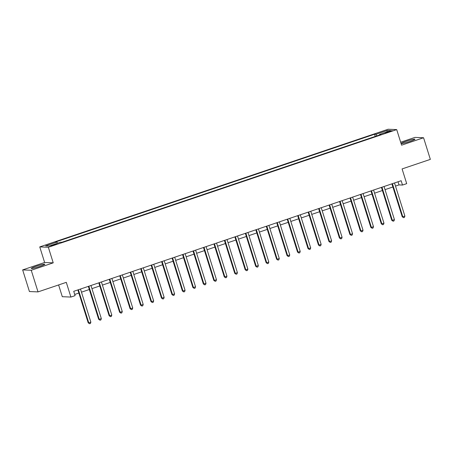 <?xml version="1.0" encoding="UTF-8"?>
<svg xmlns="http://www.w3.org/2000/svg" width="453" height="453" viewBox="0 0 453 453"><rect width="100%" height="100%" fill="white"/><g stroke="black" fill="none" stroke-linecap="round" stroke-linejoin="round"><path stroke-width="0.68" d="M39.858 266.415A7.101 0.634 -17.4 0 0 44.819 264.218A7.101 0.634 -17.4 0 0 36.234 266.262A7.101 0.634 -17.4 0 0 31.268 268.465A7.101 0.634 -17.4 0 0 39.858 266.415M409.988 141.398A7.101 0.634 -17.4 0 0 414.954 139.196A7.101 0.634 -17.4 0 0 406.364 141.245A7.101 0.634 -17.4 0 0 401.403 143.442A7.101 0.634 -17.4 0 0 409.988 141.398M54.468 244.977L56.5 244.076L52.978 244.92L50.946 245.82L54.468 244.977M58.613 284.943L62.299 296.704L70.9 297.06L75.085 295.645L73.731 291.319L401.154 180.724L402.507 185.051L406.698 183.641L402.088 168.929L430.35 159.382L423.572 137.752L414.976 137.395L400.667 142.231M22.65 269.909L29.428 291.539L38.024 291.896L31.246 270.265L53.228 262.842L48.346 247.264L39.751 246.908L44.632 262.485L22.65 269.909L31.246 270.265M48.346 247.264L396.709 129.603L388.113 129.247L39.751 246.908M388.884 131.466L385.073 132.967L390.327 131.529L392.298 130.657L388.884 131.466L389.042 131.965M376.879 135.883L375.967 134.298L374.563 134.241L55.509 242.004L56.914 242.066L57.571 243.199M375.967 134.298L387.27 130.481L390.848 130.628L379.546 134.445L379.569 134.971M56.914 242.066L45.611 245.883L49.19 246.03L60.492 242.213L61.897 242.27L380.95 134.507L379.546 134.445M70.9 297.06L66.291 282.349L38.024 291.896M396.709 129.603L401.59 145.175L423.572 137.752M395.497 186.098L399.025 184.909L402.507 185.051M74.711 294.45L78.862 293.051M81.472 292.168L89.326 289.512M91.936 288.629L99.796 285.979M102.406 285.096L110.26 282.44M112.876 281.562L120.73 278.906M123.341 278.023L131.194 275.373M133.811 274.49L141.664 271.834M144.275 270.951L152.134 268.301M154.745 267.417L162.599 264.762M165.209 263.884L173.069 261.228M175.679 260.345L183.533 257.695M186.149 256.811L194.003 254.156M196.613 253.278L204.467 250.622M207.083 249.739L214.937 247.089M217.548 246.206L225.407 243.55M228.018 242.666L235.871 240.016M238.482 239.133L246.341 236.477M248.952 235.6L256.806 232.944M259.422 232.061L267.276 229.411M269.886 228.527L277.746 225.871M280.356 224.988L288.21 222.338M290.82 221.455L298.68 218.799M301.29 217.921L309.144 215.266M311.76 214.382L319.614 211.732M322.225 210.849L330.078 208.193M332.695 207.315L340.548 204.66M343.159 203.776L351.018 201.126M353.629 200.243L361.483 197.587M364.093 196.704L371.953 194.054M374.563 193.171L382.417 190.515M385.033 189.637L392.887 186.981M398.045 181.778L399.025 184.909M374.563 134.241L375.248 136.432M386.839 131.982L387.27 130.481M53.228 262.842L44.632 262.485M391.907 183.85L402.219 216.761L402.796 216.783L392.44 183.731A0.912 0.878 92.4 0 0 392.423 183.675M404.891 216.075L404.444 217.406L403.606 217.689L402.796 216.783L404.891 216.075L394.535 183.023A0.912 0.878 92.4 0 1 394.518 182.967M403.606 217.689L402.219 216.761M381.437 187.383L391.749 220.294L392.332 220.317L381.975 187.265A0.912 0.878 92.4 0 0 381.953 187.214M394.427 219.609L393.974 220.939L393.136 221.223L392.332 220.317L394.427 219.609L384.065 186.557A0.912 0.878 92.4 0 1 384.053 186.506M393.136 221.223L391.749 220.294M370.967 190.923L381.284 223.827L381.862 223.856L371.505 190.798A0.912 0.878 92.4 0 0 371.488 190.747M383.957 223.148L383.504 224.478L382.672 224.756L381.862 223.856L383.957 223.148L373.6 190.096A0.912 0.878 92.4 0 1 373.583 190.039M382.672 224.756L381.284 223.827M360.503 194.456L370.814 227.366L371.398 227.389L361.035 194.337A0.912 0.878 92.4 0 0 361.018 194.28M373.487 226.681L373.04 228.012L372.202 228.295L371.398 227.389L373.487 226.681L363.13 193.629A0.912 0.878 92.4 0 1 363.113 193.573M372.202 228.295L370.814 227.366M350.033 197.995L360.345 230.9L360.928 230.922L350.571 197.87A0.912 0.878 92.4 0 0 350.554 197.819M363.023 230.215L362.57 231.545L361.732 231.828L360.928 230.922L363.023 230.215L352.666 197.163A0.912 0.878 92.4 0 1 352.649 197.112M361.732 231.828L360.345 230.9M339.569 201.528L349.88 234.433L350.458 234.461L340.101 201.409A0.912 0.878 92.4 0 0 340.084 201.353M352.553 233.754L352.106 235.084L351.268 235.367L350.458 234.461L352.553 233.754L342.196 200.702A0.912 0.878 92.4 0 1 342.179 200.645M351.268 235.367L349.88 234.433M329.099 205.062L339.41 237.972L339.993 237.995L329.637 204.943A0.912 0.878 92.4 0 0 329.614 204.892M342.089 237.287L341.636 238.618L340.798 238.901L339.993 237.995L342.089 237.287L331.726 204.235A0.912 0.878 92.4 0 1 331.715 204.178M340.798 238.901L339.41 237.972M318.635 208.601L328.946 241.506L329.524 241.534L319.167 208.476A0.912 0.878 92.4 0 0 319.15 208.425M331.619 240.826L331.171 242.151L330.333 242.434L329.524 241.534L331.619 240.826L321.262 207.774A0.912 0.878 92.4 0 1 321.245 207.717M330.333 242.434L328.946 241.506M308.165 212.134L318.476 245.045L319.059 245.067L308.703 212.015A0.912 0.878 92.4 0 0 308.68 211.959M321.149 244.36L320.701 245.69L319.863 245.973L319.059 245.067L321.149 244.36L310.792 211.308A0.912 0.878 92.4 0 1 310.781 211.251M319.863 245.973L318.476 245.045M297.695 215.673L308.012 248.578L308.589 248.601L298.233 215.549A0.912 0.878 92.4 0 0 298.216 215.498M310.684 247.893L310.231 249.224L309.399 249.507L308.589 248.601L310.684 247.893L300.328 214.841A0.912 0.878 92.4 0 1 300.311 214.79M309.399 249.507L308.012 248.578M287.23 219.207L297.542 252.111L298.125 252.14L287.763 219.088A0.912 0.878 92.4 0 0 287.746 219.031M300.214 251.432L299.767 252.763L298.929 253.046L298.125 252.14L300.214 251.432L289.858 218.38A0.912 0.878 92.4 0 1 289.841 218.323M298.929 253.046L297.542 252.111M276.76 222.74L287.072 255.651L287.655 255.673L277.298 222.621A0.912 0.878 92.4 0 0 277.281 222.565M289.75 254.965L289.297 256.296L288.459 256.579L287.655 255.673L289.75 254.965L279.393 221.913A0.912 0.878 92.4 0 1 279.376 221.857M288.459 256.579L287.072 255.651M266.296 226.279L276.607 259.184L277.185 259.207L266.828 226.155A0.912 0.878 92.4 0 0 266.811 226.104M279.28 258.504L278.833 259.829L277.995 260.113L277.185 259.207L279.28 258.504L268.923 225.447A0.912 0.878 92.4 0 1 268.906 225.396M277.995 260.113L276.607 259.184M255.826 229.813L266.137 262.723L266.721 262.746L256.364 229.694A0.912 0.878 92.4 0 0 256.341 229.637M268.816 262.038L268.363 263.369L267.525 263.652L266.721 262.746L268.816 262.038L258.453 228.986A0.912 0.878 92.4 0 1 258.442 228.929M267.525 263.652L266.137 262.723M245.362 233.346L255.673 266.256L256.251 266.279L245.894 233.227A0.912 0.878 92.4 0 0 245.877 233.176M258.346 265.571L257.899 266.902L257.061 267.185L256.251 266.279L258.346 265.571L247.989 232.519A0.912 0.878 92.4 0 1 247.972 232.468M257.061 267.185L255.673 266.256M234.892 236.885L245.203 269.79L245.786 269.818L235.424 236.76A0.912 0.878 92.4 0 0 235.407 236.709M247.876 269.11L247.429 270.441L246.591 270.718L245.786 269.818L247.876 269.11L237.519 236.058A0.912 0.878 92.4 0 1 237.502 236.002M246.591 270.718L245.203 269.79M224.422 240.418L234.739 273.329L235.317 273.352L224.96 240.3A0.912 0.878 92.4 0 0 224.943 240.243M237.412 272.644L236.959 273.974L236.126 274.258L235.317 273.352L237.412 272.644L227.055 239.592A0.912 0.878 92.4 0 1 227.038 239.535M236.126 274.258L234.739 273.329M213.958 243.957L224.269 276.862L224.852 276.885L214.49 243.833A0.912 0.878 92.4 0 0 214.473 243.782M226.942 276.177L226.494 277.508L225.656 277.791L224.852 276.885L226.942 276.177L216.585 243.125A0.912 0.878 92.4 0 1 216.568 243.074M225.656 277.791L224.269 276.862M203.488 247.491L213.799 280.396L214.382 280.424L204.026 247.372A0.912 0.878 92.4 0 0 204.003 247.315M216.477 279.716L216.024 281.047L215.186 281.33L214.382 280.424L216.477 279.716L206.115 246.664A0.912 0.878 92.4 0 1 206.104 246.608M215.186 281.33L213.799 280.396M193.023 251.024L203.335 283.935L203.912 283.957L193.556 250.905A0.912 0.878 92.4 0 0 193.539 250.854M206.007 283.25L205.56 284.58L204.722 284.863L203.912 283.957L206.007 283.25L195.651 250.198A0.912 0.878 92.4 0 1 195.634 250.141M204.722 284.863L203.335 283.935M182.553 254.563L192.865 287.468L193.448 287.496L183.091 254.439A0.912 0.878 92.4 0 0 183.069 254.388M195.543 286.789L195.09 288.114L194.252 288.397L193.448 287.496L195.543 286.789L185.181 253.737A0.912 0.878 92.4 0 1 185.169 253.68M194.252 288.397L192.865 287.468M172.083 258.097L182.4 291.007L182.978 291.03L172.621 257.978A0.912 0.878 92.4 0 0 172.604 257.921M185.073 290.322L184.626 291.653L183.788 291.936L182.978 291.03L185.073 290.322L174.716 257.27A0.912 0.878 92.4 0 1 174.699 257.213M183.788 291.936L182.4 291.007M161.619 261.636L171.93 294.541L172.514 294.563L162.151 261.511A0.912 0.878 92.4 0 0 162.134 261.46M174.603 293.855L174.156 295.186L173.318 295.469L172.514 294.563L174.603 293.855L164.246 260.803A0.912 0.878 92.4 0 1 164.229 260.752M173.318 295.469L171.93 294.541M151.149 265.169L161.466 298.074L162.044 298.102L151.687 265.05A0.912 0.878 92.4 0 0 151.67 264.994M164.139 297.395L163.686 298.725L162.854 299.008L162.044 298.102L164.139 297.395L153.782 264.342A0.912 0.878 92.4 0 1 153.765 264.286M162.854 299.008L161.466 298.074M140.685 268.703L150.996 301.613L151.579 301.636L141.217 268.584A0.912 0.878 92.4 0 0 141.2 268.527M153.669 300.928L153.222 302.259L152.384 302.542L151.579 301.636L153.669 300.928L143.312 267.876A0.912 0.878 92.4 0 1 143.295 267.819M152.384 302.542L150.996 301.613M130.215 272.242L140.526 305.146L141.109 305.169L130.753 272.117A0.912 0.878 92.4 0 0 130.73 272.066M143.205 304.467L142.752 305.792L141.914 306.075L141.109 305.169L143.205 304.467L132.842 271.409A0.912 0.878 92.4 0 1 132.831 271.358M141.914 306.075L140.526 305.146M119.751 275.775L130.062 308.686L130.64 308.708L120.283 275.656A0.912 0.878 92.4 0 0 120.266 275.6M132.735 308L132.287 309.331L131.449 309.614L130.64 308.708L132.735 308L122.378 274.948A0.912 0.878 92.4 0 1 122.361 274.892M131.449 309.614L130.062 308.686M109.281 279.308L119.592 312.219L120.175 312.242L109.819 279.19A0.912 0.878 92.4 0 0 109.796 279.139M122.27 311.534L121.817 312.864L120.979 313.148L120.175 312.242L122.27 311.534L111.908 278.482A0.912 0.878 92.4 0 1 111.897 278.431M120.979 313.148L119.592 312.219M98.811 282.848L109.128 315.752L109.705 315.781L99.349 282.723A0.912 0.878 92.4 0 0 99.332 282.672M111.8 315.073L111.353 316.404L110.515 316.681L109.705 315.781L111.8 315.073L101.444 282.021A0.912 0.878 92.4 0 1 101.427 281.964M110.515 316.681L109.128 315.752M88.346 286.381L98.658 319.291L99.241 319.314L88.879 286.262A0.912 0.878 92.4 0 0 88.862 286.205M101.33 318.606L100.883 319.937L100.045 320.22L99.241 319.314L101.33 318.606L90.974 285.554A0.912 0.878 92.4 0 1 90.957 285.498M100.045 320.22L98.658 319.291M77.876 289.92L88.193 322.825L88.771 322.847L78.414 289.795A0.912 0.878 92.4 0 0 78.397 289.744M90.866 322.14L90.413 323.47L89.575 323.753L88.771 322.847L90.866 322.14L80.509 289.088A0.912 0.878 92.4 0 1 80.492 289.037M89.575 323.753L88.193 322.825M387.19 132.559L387.043 132.089"/></g></svg>
